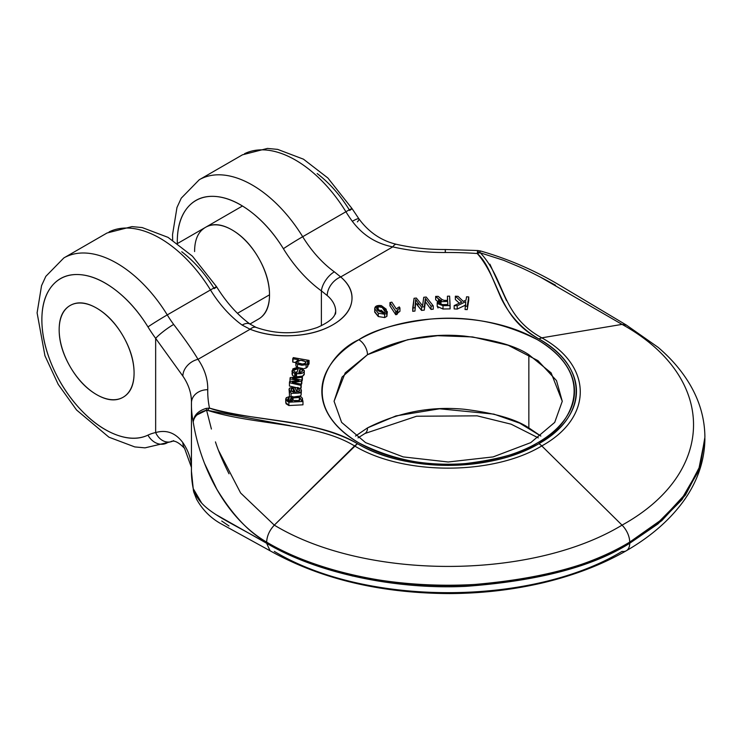 <?xml version="1.0" encoding="UTF-8"?>
<svg xmlns="http://www.w3.org/2000/svg" width="742" height="742" viewBox="0 0 742 742"><rect width="100%" height="100%" fill="white"/><g stroke="black" fill="none" stroke-linecap="round" stroke-linejoin="round"><path stroke-width="1.11" d="M96.627 308.115A52.979 30.589 60 0 1 130.184 351.55A52.979 30.589 60 0 1 126.428 394.781A52.979 30.589 60 0 1 96.627 394.633A52.979 30.589 60 0 1 63.061 351.207A52.979 30.589 60 0 1 66.817 307.967A52.979 30.589 60 0 1 96.627 308.115C106.969 314.089 115.798 323.41 123.107 336.08C130.425 348.749 134.079 361.057 134.079 373.003C134.079 384.95 130.425 393.028 123.107 397.258C115.798 401.478 106.969 400.606 96.627 394.633C86.276 388.66 77.446 379.338 70.138 366.669C62.82 353.999 59.165 341.691 59.165 329.745C59.165 317.808 62.82 309.72 70.138 305.5C77.446 301.271 86.276 302.152 96.627 308.115C86.276 302.152 77.446 301.271 70.138 305.5C62.82 309.72 59.165 317.808 59.165 329.745C59.165 341.691 62.82 353.999 70.138 366.669C77.446 379.338 86.276 388.66 96.627 394.633C106.969 400.606 115.798 401.478 123.107 397.258C130.425 393.028 134.079 384.95 134.079 373.003C134.079 361.057 130.425 348.749 123.107 336.08C115.798 323.41 106.969 314.089 96.627 308.115A52.979 30.589 60 0 1 130.184 351.55A52.979 30.589 60 0 1 126.428 394.781A52.979 30.589 60 0 1 96.627 394.633A52.979 30.589 60 0 1 63.061 351.207A52.979 30.589 60 0 1 66.817 307.967A52.979 30.589 60 0 1 96.627 308.115M167.256 442.788A16.296 13.291 -115.4 0 1 166.412 443.224A16.296 13.291 -115.4 0 1 147.964 435.127A89.652 51.764 60 0 1 59.75 381.045A89.652 51.764 60 0 1 59.75 279.131A89.652 51.764 60 0 1 147.964 326.916A97.805 56.466 -120 0 0 155.653 338.361L155.653 432.558A97.805 56.466 -120 0 0 147.964 435.127C138.689 439.533 127.856 439.32 115.464 434.497C103.073 429.683 91.136 421.029 79.654 408.545C68.171 396.052 59.008 381.759 52.153 365.658C45.299 349.556 41.877 334.262 41.877 319.765C41.877 305.268 45.299 293.925 52.153 285.744C59.008 277.554 68.171 273.844 79.654 274.614C91.136 275.393 103.073 280.522 115.464 290.001C127.856 299.49 138.689 311.798 147.964 326.916A16.296 0.621 -31.5 0 1 167.256 314.905A105.948 61.169 -120 0 0 65.88 256.853A105.948 61.169 60 0 1 167.256 314.905L210.478 289.946A81.499 47.052 -120 0 0 242.133 325.07A16.296 8.171 -54.2 0 1 250.221 324.217A16.296 8.171 125.8 0 0 242.133 325.07L250.11 329.253L198.021 359.323C192.299 349.77 184.174 338.148 173.665 324.44A81.499 47.052 60 0 1 167.256 314.905L210.478 289.946A81.499 47.052 -120 0 0 242.133 325.07L250.11 329.253A16.296 7.494 -68.5 0 1 256.101 327.407A16.296 7.494 111.5 0 0 250.11 329.253A65.203 37.647 0 0 0 332.908 324.755A65.203 37.647 0 0 0 340.699 276.952C349.51 284.427 353.183 292.663 351.717 301.66C350.252 310.666 343.982 318.364 332.908 324.755C321.833 331.145 308.505 334.772 292.914 335.616C277.322 336.46 263.048 334.345 250.11 329.253L198.021 359.323A138.55 79.997 180 0 1 207.751 389.708A240.427 138.81 0 0 0 209.504 408.1C217.035 410.994 229.714 413.702 247.568 416.234L286.95 421.873C317.418 426.863 340.921 434.135 357.449 443.679C369.479 450.626 383.354 455.978 399.085 459.734C414.787 463.49 431.139 465.373 448.131 465.373C465.123 465.373 481.465 463.509 497.168 459.762C512.926 455.996 526.829 450.635 538.887 443.679C550.944 436.713 560.229 428.69 566.74 419.592C573.232 410.521 576.469 401.088 576.469 391.284C576.46 381.471 573.204 372.03 566.702 362.959C560.191 353.888 550.926 345.874 538.887 338.927C522.359 329.383 509.773 315.814 501.128 298.228L491.352 275.486C486.965 265.182 482.272 257.854 477.264 253.514A240.427 138.81 0 0 0 445.404 252.503A138.55 79.997 180 0 1 392.778 246.882L340.699 276.952L334.345 271.832A81.499 47.052 60 0 1 302.69 236.717L345.911 211.758A81.499 47.052 -120 0 0 352.32 221.302C362.662 235.093 376.148 243.626 392.778 246.882L340.699 276.952A16.296 11 130.3 0 0 327.222 295.557A48.898 28.233 180 0 1 335.495 314.079A48.898 28.233 180 0 0 327.222 295.557A16.296 11 -49.7 0 1 340.699 276.952L334.345 271.832A16.296 8.171 125.8 0 0 321.379 290.864L321.379 325.719L321.379 290.864L327.222 295.557L321.379 290.864A16.296 8.171 -54.2 0 1 334.345 271.832A81.499 47.052 60 0 1 302.69 236.717L345.911 211.758A105.948 61.169 -120 0 0 244.535 153.705A105.948 61.169 60 0 1 345.911 211.758A16.296 0.621 -31.5 0 1 352.042 208.585A16.296 0.621 -31.5 0 1 349.677 210.459C340.392 195.341 329.559 183.033 317.168 173.554M387.343 311.77L386.888 316.342L386.183 309.173L381.342 305.602L376.37 306.066L374.719 308.793L378.272 313.207L384.662 314.246L386.888 313.013L384.662 314.246L378.272 313.207L374.719 308.793C374.812 306.196 377.019 305.129 381.342 305.602L387.343 311.77L386.888 316.342L384.662 317.567L378.272 316.537L374.636 311.417M450.116 308.885L442.993 309.006L442.993 305.685L450.116 305.556L449.615 296.151L447.435 296.188L447.649 300.362L444.05 300.371L447.649 300.362L447.435 296.188L447.435 299.518L447.435 296.188L449.615 296.151L450.116 308.885L450.116 305.556L442.993 305.685L442.993 309.006L450.116 308.885M438.021 308.004L437.205 306.14M437.863 301.66L435.647 299.722L435.647 296.392L438.513 298.896L438.513 301.261L438.513 298.896L440.284 300.102L440.284 300.733L435.647 296.392L435.647 299.722L438.513 302.226M447.472 300.362L447.435 299.518L447.472 300.362M288.963 401.255L289.046 396.747L286.319 397.675L286.078 400.457L288.87 402.21L302.968 401.487L302.968 404.817L302.968 401.487L288.87 402.21L285.726 399.094L286.319 397.675L289.046 396.747L288.981 401.005M285.726 399.094L285.726 402.424L288.87 405.54L288.87 402.21L288.87 405.54L302.968 404.817L288.87 405.54L286.078 403.778L285.726 402.053M334.067 401.283L345.206 372.892L367.485 354.704A12.224 7.058 -120 0 0 358.84 339.725C370.685 332.889 384.347 327.621 399.827 323.92C415.307 320.219 431.417 318.364 448.168 318.364C464.919 318.364 481.039 320.219 496.509 323.92C511.989 327.621 525.651 332.889 537.496 339.725C549.34 346.57 558.466 354.453 564.885 363.394C571.294 372.326 574.493 381.629 574.493 391.303C574.493 400.977 571.294 410.28 564.885 419.211C558.466 428.153 549.34 436.036 537.496 442.872C525.651 449.717 511.989 454.985 496.509 458.686C481.039 462.387 464.919 464.232 448.168 464.232C431.417 464.232 415.307 462.387 399.827 458.686C384.347 454.985 370.685 449.717 358.84 442.872C346.996 436.036 337.87 428.153 331.461 419.211C325.042 410.28 321.842 400.977 321.842 391.303C321.842 381.629 325.042 372.326 331.461 363.394C337.87 354.453 346.996 346.57 358.84 339.725C329.123 352.738 293.943 404 358.84 442.872C393.112 460.188 428.839 467.061 466.032 463.5C499.338 459.4 523.166 452.527 537.496 442.872C567.213 429.859 602.393 378.606 537.496 339.725C503.224 322.418 467.497 315.536 430.304 319.097C396.998 323.197 373.18 330.079 358.84 339.725A12.224 7.058 60 0 1 367.485 354.704C398.445 339.066 430.712 332.852 464.307 336.07C494.385 339.771 515.903 345.985 528.851 354.704L528.851 427.902C515.903 419.184 494.385 412.969 464.307 409.269C430.712 406.05 398.445 412.264 367.485 427.902L355.492 436.055L367.485 427.902A12.224 7.058 60 0 1 364.953 433.495A12.224 7.058 -120 0 0 367.485 427.902L395.959 415.91L439.542 408.796L493.866 414.119L519.743 423.181L540.853 436.055L528.851 427.902L528.851 354.704L551.13 372.892L562.269 401.283L554.71 422.393L530.762 442.622L493.133 456.905L448.177 461.997L403.221 456.905L365.583 442.631L341.626 422.393L334.067 401.283L342.081 377.038L367.485 354.704L407.72 339.688L437.594 335.69L472.571 336.933L508.214 345.271L538.015 360.677L556.509 380.618L562.269 401.283M395.727 314.71L389.967 305.908L389.967 302.578L395.727 311.39L396.951 311.121L396.951 314.45L395.727 314.71L395.727 311.39L396.951 311.121L397.842 309.581L397.842 312.901L396.951 314.45L396.951 311.121L397.842 309.581L397.842 312.901L396.951 314.45L395.727 314.71L395.727 311.39L389.967 302.578L389.967 305.908L395.727 314.71M399.947 311.278L397.842 312.901L399.947 311.278L399.947 307.949L399.27 306.91L397.647 307.893L399.27 306.91L399.947 307.949L399.947 311.278M292.682 396.645L289.454 397.007L289.399 392.518L290.892 392.11L289.092 389.541L289.399 394.039L289.881 391.322M301.4 390.682L301.094 391.878L300.9 388.91L297.561 387.435L300.9 388.91L301.4 390.459L301.094 395.208L299.48 396.265M468.749 300.26L467.219 309.627L465.048 309.507L465.781 301.669L457.22 305.76L454.169 305.593L461.7 302.105L455.356 296.206L458.046 296.346L463.268 301.382L466.032 300.093L466.57 296.809L468.749 296.93L467.219 306.298L465.048 306.186L467.219 306.298L468.749 296.93L466.57 296.809L466.032 300.093L463.268 301.382L458.046 296.346L455.356 296.206L461.7 302.105L454.169 305.593L457.22 305.76L465.781 301.669L465.048 309.507L467.219 309.627L468.749 296.93L468.749 300.26M465.188 305.277L457.22 309.08L454.169 308.922L454.169 305.593L454.169 308.922L457.22 309.08L457.22 305.76L457.22 309.08L465.781 304.999M459.317 303.209L455.356 299.527L455.356 296.206L455.356 299.527L459.317 303.209M291.996 370.833L292.422 375.341L292.784 368.922L297.171 367.373L302.838 368.505L304.201 371.315C303.432 373.309 300.89 374.07 296.559 373.597L296.559 376.927L296.559 373.597L298.303 368.561L293.962 370.212L294.082 371.371L295.474 372.271L294.75 373.356L292.422 372.02L292.422 375.341L294.75 376.686L295.474 375.6L295.474 372.271L294.75 373.356L294.75 376.686L294.75 373.356L292.422 372.02L291.996 370.833L297.728 367.373L304.322 370.601L304.201 371.315C303.432 373.309 300.89 374.07 296.559 373.597L298.303 368.561L293.962 370.212L294.082 371.371L295.474 372.271L295.474 375.6L294.75 376.686L292.422 375.341L291.996 373.551M304.322 373.773L302.393 376.435L304.201 374.645L304.322 370.601M297.152 371.863L295.353 372.224L297.152 371.863M433.254 309.191L431.037 309.423L425.416 301.771L424.266 310.119L421.558 310.397L415.659 302.782L414.963 311.074L412.738 311.306L412.738 307.976L414.963 307.745L415.492 301.53L415.492 304.86L415.492 301.53L414.963 307.745L412.738 307.976L414.055 298.284L412.738 311.306L414.963 311.074L415.659 299.453L415.659 302.782L417.913 305.927L417.913 302.597L421.558 307.067L424.266 306.789L425.185 300.195L424.266 306.789L421.558 307.067L417.913 302.597L417.913 305.927L421.558 310.397L421.558 307.067L421.558 310.397L424.266 310.119L425.416 298.451L425.416 301.771L431.037 309.423L431.037 306.094L433.254 305.871L426.223 297.032L423.747 297.282L422.736 304.628L423.747 297.282L426.223 297.032L433.254 305.871L431.037 306.094L431.037 309.423L433.254 309.191L433.254 305.871L433.254 309.191M309.062 363.738L308.468 364.851L307.819 364.739L308.468 364.851L309.062 360.408L293.322 357.616L292.728 358.729L298.497 359.759L295.956 362.736L295.956 366.066L295.78 361.994L298.497 359.759L292.728 358.729L292.728 362.059L293.322 357.616L309.062 360.408L309.062 363.738L309.062 360.408L308.468 361.521L308.468 364.851L309.062 363.738M307.707 362.254L307.642 363.394L307.707 362.254L306.65 361.196L307.707 362.254L307.642 366.724L307.707 365.574L307.642 366.724L306.121 368.032L304.053 368.561M297.514 367.485L295.956 366.066L297.514 367.485L297.514 364.164L297.514 367.485M295.78 362.597L292.728 362.059L295.78 362.597M302.393 379.44L301.799 380.692L302.393 376.111L290.196 377.604L290.011 378.874L298.961 380.618L289.63 381.444L289.445 382.705L301.02 385.395L301.196 384.18L294.491 382.705L294.463 382.047L301.614 381.369L301.799 380.145L294.945 378.772L301.799 380.145L301.614 381.369L292.255 382.232L294.463 382.047L294.463 382.705L292.255 382.232L301.196 384.18L301.02 385.395L289.445 382.705L289.63 381.444L298.961 380.618L290.011 378.874L290.196 377.604L302.393 376.111L302.217 377.316L295.112 378.105L302.217 377.316L302.217 380.646L302.393 376.111L302.393 379.44M301.799 383.466L301.196 384.736L301.799 380.145L301.799 383.466M301.196 387.51L300.677 388.641L301.196 384.18L301.196 387.51M297.449 387.89L289.445 386.035L289.445 382.705L289.445 386.035L297.449 387.89M283.398 248.718A97.805 56.466 -120 0 0 321.379 290.864A97.805 56.466 -120 0 1 283.398 248.718A16.296 0.621 -31.5 0 1 302.69 236.717A16.296 0.621 148.5 0 0 283.398 248.718C274.123 233.6 263.289 221.302 250.898 211.813C238.507 202.334 226.57 197.205 215.087 196.426C203.605 195.656 194.441 199.357 187.587 207.547C180.733 215.737 177.301 227.08 177.301 241.577L177.319 243.376A89.652 51.764 60 0 1 214.382 196.389A89.652 51.764 60 0 1 283.398 248.718M249.952 324.022L258.541 319.06C265.859 314.84 269.513 306.752 269.513 294.815C269.513 282.869 265.859 270.561 258.541 257.891C251.232 245.222 242.402 235.9 232.051 229.927C221.71 223.954 212.88 223.082 205.562 227.302C198.253 231.532 194.599 239.61 194.599 251.557M216.738 515.031L266.638 543.274C316.695 573.112 395.634 589.825 465.939 586.338C538.275 580.977 592.858 566.619 629.708 543.274L657.931 523.926L681.981 499.681L698.704 470.827L704.9 438.466L698.704 469.658L681.981 498.513L657.931 522.758L629.708 542.114C592.858 565.46 538.275 579.808 465.939 585.169C395.634 588.666 316.695 571.943 266.638 542.114C249.182 532.71 232.552 515.022 216.738 489.061L204.579 463.5M211.405 429.034L206.582 410.205C198.504 412.357 194.052 416.308 193.217 422.04A256.732 148.224 180 0 1 191.436 404.678A256.732 148.224 180 0 1 191.455 402.906A256.732 148.224 0 0 0 191.436 404.613A256.732 148.224 0 0 0 193.217 422.012M191.436 471.226A256.732 148.224 0 0 0 193.217 488.588L201.75 503.197L204.004 505.478M201.314 178.664A105.948 61.169 60 0 1 302.69 236.717A105.948 61.169 -120 0 0 201.314 178.664M172.663 240.195L172.534 234.676L176.976 207.491L181.261 198.16L199.246 179.759L242.476 154.809L267.398 148.428L277.638 149.383L303.469 159.178L327.871 177.997L352.042 208.585A16.296 0.621 148.5 0 0 345.911 211.758A81.499 47.052 -120 0 0 352.32 221.302A16.296 2.486 -36.3 0 1 358.97 218.899A16.296 2.486 143.7 0 0 352.32 221.302C362.662 235.093 376.148 243.626 392.778 246.882A138.55 79.997 0 0 0 445.404 252.503A240.427 138.81 180 0 1 477.264 253.514C501.453 281.422 497.335 316.342 538.887 338.927L541.781 337.833L538.887 338.927C588.656 366.353 588.554 416.132 538.887 443.679A12.224 7.058 60 0 1 541.781 445.923C593.192 417.625 593.006 366.029 541.781 337.833L622.037 324.384L541.781 337.833C593.006 366.029 593.192 417.625 541.781 445.923L622.037 525.141C717.412 472.571 717.319 376.908 622.037 324.384C717.319 376.908 717.412 472.571 622.037 525.141A16.296 9.414 60 0 1 629.708 542.114L661.79 519.502L685.46 493.884L699.975 466.087L704.9 437.205M555.572 285.243L555.572 285.243C540.63 277.035 528.415 270.858 518.927 266.703L503.651 260.303L480.389 252.855M489.887 264.171L506.508 300.584M202.251 229.779A52.979 30.589 60 0 1 232.051 229.927A52.979 30.589 60 0 1 265.617 273.353A52.979 30.589 60 0 1 261.861 316.593M269.513 294.815L237.459 313.319L269.513 294.815M392.778 246.882A16.296 4.906 -77.1 0 1 396.441 244.313A16.296 4.906 102.9 0 0 392.778 246.882M445.404 252.503L445.293 249.507L445.404 252.503M445.228 252.503L445.293 249.507C428.347 249.6 412.06 247.865 396.413 244.303C381.277 240.705 368.793 232.246 358.98 218.918L352.042 208.585M477.264 253.514L477.885 250.527L477.264 253.514A12.224 8.31 -49.1 0 1 480.315 252.799A12.224 8.31 130.9 0 0 477.264 253.514M480.213 250.972L480.009 252.345A12.224 11.139 -167.1 0 0 477.292 251.9L480.009 252.345L480.195 250.926L477.941 250.555M540.167 276.979L622.037 324.384L626.322 325.126M541.781 337.833C500.637 315.322 506.007 280.495 480.315 252.799L480.009 252.345M358.97 218.899A16.296 2.486 -36.3 0 1 357.366 221.904M335.709 311.445L334.892 314.543C334.466 315.109 333.343 320.498 317.159 327.537C296.707 334.531 276.349 334.484 256.073 327.389L250.24 324.226C237.672 315.081 226.458 302.597 216.608 286.783A16.296 0.621 148.5 0 0 210.478 289.946A16.296 0.621 -31.5 0 1 216.608 286.774A16.296 0.621 -31.5 0 1 214.243 288.647C204.968 273.529 194.126 261.23 181.744 251.742M210.478 289.946A105.948 61.169 -120 0 0 109.102 231.894A105.948 61.169 60 0 1 210.478 289.946M191.455 467.831A122.254 70.583 0 0 0 182.866 442.64C175.529 432.846 166.458 429.488 155.653 432.558L155.653 338.361L182.866 376.101A122.254 70.583 180 0 1 191.464 402.071A122.254 70.583 180 0 1 191.464 402.563M196.936 414.936L206.582 410.205L206.257 408.378L209.504 408.1L206.257 408.378C198.179 410.753 193.829 415.307 193.217 422.04C193.69 415.427 198.04 410.873 206.257 408.378A12.224 0.473 77.6 0 0 206.582 410.205L207.472 410.326C254.886 425.481 315.536 422.189 354.555 445.923C403.398 475.501 492.762 475.603 541.781 445.923A12.224 7.058 -120 0 0 538.887 443.679C491.176 472.348 404.956 472.413 357.449 443.679L274.308 525.141L354.555 445.923C403.398 475.501 492.762 475.603 541.781 445.923L622.037 525.141C530.975 580.207 365.287 580.151 274.308 525.141L240.621 492.994L218.667 450.719M229 473.786C222.526 460.699 218.009 450.069 215.458 441.898M354.555 445.923L357.449 443.679C318.327 419.684 257.845 422.059 209.504 408.1A12.224 5.528 111 0 0 207.472 410.326L290.196 425.676M155.653 338.361L182.866 376.101A16.296 12.373 -34.5 0 1 198.021 359.323C192.299 349.77 184.174 338.148 173.665 324.44A16.296 2.486 143.7 0 0 155.653 338.361A16.296 2.486 -36.3 0 1 173.665 324.44A81.499 47.052 60 0 1 167.256 314.905A16.296 0.621 148.5 0 0 147.964 326.916A97.805 56.466 -120 0 0 155.653 338.361M198.021 359.323A16.296 12.373 145.5 0 0 182.866 376.101A122.254 70.583 180 0 1 191.464 402.09L191.455 402.693A16.296 13.31 1.1 0 1 207.751 389.708A138.55 79.997 0 0 0 198.021 359.323M206.582 410.205L207.472 410.326A12.224 5.528 -69 0 1 209.504 408.1A240.427 138.81 180 0 1 207.751 389.708A16.296 13.31 -178.9 0 0 191.455 402.665L191.436 471.161A256.732 148.224 180 0 1 191.455 469.454M193.217 422.04C200.173 465.447 224.483 517.471 266.638 542.114C266.962 535.928 269.522 530.27 274.308 525.141C269.522 530.27 266.962 535.928 266.638 542.114C361.604 599.517 534.602 599.647 629.708 542.114A16.296 9.414 -120 0 0 622.037 525.141C530.975 580.207 365.287 580.151 274.308 525.141M704.9 438.448L699.956 467.312L685.432 495.081L661.771 520.68L629.708 543.274A16.296 9.414 60 0 1 626.369 550.712A16.296 9.414 60 0 1 622.037 551.389C530.975 606.446 365.287 606.409 274.308 551.389M229 525.995L221.719 521.014M191.436 467.21A122.254 70.583 0 0 0 182.866 442.64A16.296 12.373 145.5 0 0 184.684 448.539A16.296 12.373 -34.5 0 1 182.866 442.64C175.529 432.846 166.458 429.488 155.653 432.558A16.296 13.078 78.3 0 0 170.308 441.898A16.296 13.078 -101.7 0 1 155.653 432.558A97.805 56.466 -120 0 0 147.964 435.127A16.296 13.291 64.6 0 0 166.412 443.224M193.449 490.796L193.217 488.588A256.732 148.224 180 0 1 191.436 471.161L193.449 490.796M352.775 576.08L306.78 562.176L266.638 543.274C224.483 518.593 200.173 511.015 193.217 488.588L193.82 492.243L196.537 499.143C202.696 510.19 211.21 518.593 222.081 524.353L270.005 550.74C320.637 579.02 380.525 593.303 449.689 593.572C481.985 593.414 513.158 589.797 543.2 582.748C574.299 575.328 602.012 564.653 626.331 550.74C650.715 536.642 669.878 519.966 683.818 500.711C697.647 481.252 704.677 460.513 704.9 438.466M626.369 550.712A16.296 9.414 -120 0 0 629.708 543.274M266.638 543.274L270.014 550.647M193.801 492.132L193.495 490.963M173.665 440.646A16.296 13.078 -101.7 0 1 170.308 441.898M391.859 302.17L389.967 302.578L391.859 302.17L396.339 309.024L397.647 307.893L396.339 309.024L391.859 302.17M399.947 307.949L397.842 309.581L399.947 307.949M299.332 397.489L299.332 400.819L299.332 397.489L293.044 397.953L293.044 400.226L293.044 397.953L292.32 399.298L293.6 400.495C297.635 401.144 299.981 400.532 300.649 398.658L299.332 397.489L300.649 398.658L298.516 400.541L293.6 400.495L292.32 399.298L293.044 397.953L295.956 397.22L299.332 397.489M295.9 400.55L294.574 400.736M302.458 398.426L301.215 400.448L302.458 398.426L301.345 396.979L298.924 396.163L291.513 397.258L290.437 399.196L292.385 401.097L289.974 401.199L287.72 399.855L289.046 396.747L288.963 397.935L287.59 399.168L289.974 401.199L292.385 401.097L290.419 398.936L298.924 396.163L301.345 396.979L302.458 398.426L302.495 400.355M302.717 400.337L301.215 400.448L302.717 400.337L302.968 401.487L302.717 400.337M295.084 391.943L292.738 391.785L295.084 391.943L294.333 390.069L294.333 391.943L293.934 389.077L293.934 392.407L293.934 389.077L293.34 388.632L293.34 391.962L293.34 388.632L291.356 388.854L291.467 391.043L292.738 391.785L290.957 389.884L291.356 388.854L293.34 388.632L295.084 391.943M289.092 389.541L289.946 387.955C288.499 389.114 288.814 390.505 290.892 392.11L289.399 392.518L289.454 397.007L289.454 393.677L289.454 397.007L291.059 396.673L291.059 393.343L291.059 396.673L292.858 396.58M289.946 387.955L293.915 387.528L295.103 388.094L296.939 391.906L298.97 391.563L299.545 390.283L298.989 389.133L298.989 392.462L298.989 389.133L297.282 388.604L297.282 391.934L297.282 388.604L298.989 389.133L299.545 390.283L298.97 391.563L296.939 391.906L295.103 388.094L293.915 387.528L289.946 387.955M295.798 392.221L296.141 393.223M297.561 387.435L297.282 388.604L297.561 387.435M301.4 390.459L301.094 395.208L299.518 396.274M301.094 391.878L301.094 395.208L301.094 391.878C301.79 393.612 294.268 393.028 291.059 393.343L298.052 393.149L301.094 391.878M289.399 392.518L289.454 393.677L289.399 392.518M302.393 371.102L300.862 372.447L298.766 372.67L300.862 372.447L302.393 371.102L302.05 369.637L302.05 371.677L302.05 369.637L300.12 368.774L300.12 372.104L300.12 368.774L298.766 372.67L300.12 368.774L302.05 369.637L302.476 370.62M301.085 372.354L300.12 372.104L299.926 372.651L300.12 372.104L301.085 372.354M293.962 370.212L294.082 371.371M431.037 306.094L425.416 298.451L425.185 300.195L425.416 298.451L431.037 306.094M417.913 302.597L415.659 299.453L415.492 301.53L415.659 299.453L417.913 302.597M416.364 298.043L414.055 298.284L416.364 298.043L421.744 304.767L416.364 298.043M421.744 304.767L422.569 305.806L422.736 304.628L422.569 305.806L421.744 304.767M439.765 302.3L440.961 301.716L439.765 302.3C438.717 303.636 439.746 304.415 442.853 304.619L447.871 304.526L447.704 301.419L440.961 301.716L447.704 301.419L447.704 304.749L447.704 301.419L447.871 304.526L442.853 304.619L439.756 303.886L439.765 302.3L439.765 303.895L439.765 302.3L439.385 303.376M440.961 301.716L440.961 305.045L440.961 301.716M442.993 305.685L437.205 303.107L441.546 300.566L440.284 300.102L441.546 300.566C438.337 300.862 436.908 301.827 437.242 303.469L442.993 305.685M442.993 309.006L437.205 306.437L437.205 303.107M438.188 296.355L435.647 296.392L438.188 296.355L441.972 299.527L444.05 300.371L441.972 299.527L438.188 296.355M297.765 361.475L300.779 360.297L305.491 361.577L305.936 362.977L302.68 364.137L298.117 362.884L297.765 361.475L298.117 362.884C301.428 364.461 304.034 364.498 305.936 362.977L305.491 361.577L305.491 363.469L305.491 361.577C301.957 359.963 299.378 359.935 297.765 361.475L297.625 361.975M303.812 364.081L299.805 363.691M306.65 361.196L308.468 361.521L306.65 361.196M307.642 363.394L306.121 364.702L307.642 363.394L307.642 366.724L306.121 368.032L306.121 364.702L306.121 368.032M295.78 361.994L297.514 364.164L301.846 365.25L306.121 364.702L297.514 364.164L295.956 362.736L295.956 366.066M300.779 363.626L299.777 363.682M290.011 382.204L290.011 378.874L290.011 382.204M295.112 378.81L295.112 378.105L292.571 378.327L295.112 378.105L295.112 378.81M292.571 378.327L294.945 378.772L292.571 378.327M385.376 312.122L383.864 313.282L377.91 310.648C376.148 308.542 376.231 307.216 378.151 306.687L382.213 307.476L385.376 312.122C383.79 308.041 381.379 306.233 378.151 306.687L376.574 308.199L383.864 313.282L385.404 311.965M384.421 313.068L378.151 310.008L378.151 306.687L378.151 310.008L377.576 310.23M386.888 316.342L384.662 317.567L384.662 314.246L384.662 317.567L378.272 316.537L374.719 312.122L374.719 308.793M378.272 313.207L378.272 316.537L378.272 313.207M384.56 312.994L381.054 310.128M242.448 206.016L177.505 243.506M477.885 250.527L445.293 249.507M480.259 250.907C508.289 258.921 534.732 270.357 559.598 285.206L626.331 325.033L658.071 347.312C671.362 358.636 681.981 371.046 689.949 384.542C699.789 401.32 704.77 418.915 704.9 437.307M216.608 286.783L192.438 256.185L168.044 237.366L142.204 227.571L131.974 226.616L107.043 232.997L63.821 257.956L45.828 276.349L41.543 285.689L37.1 312.874L44.947 355.77L58.228 384.393L76.574 410.011L108.935 437.196L134.803 446.925L145.015 447.853L170.502 441.861C173.711 439.774 178.395 441.954 184.572 448.391L191.436 467.414M538.312 437.882L511.145 424.192L477.162 415.845L416.587 416.234L364.953 433.495L358.024 437.882M290.419 398.936L290.419 401.209M307.819 362.745L307.819 366.066"/></g></svg>
